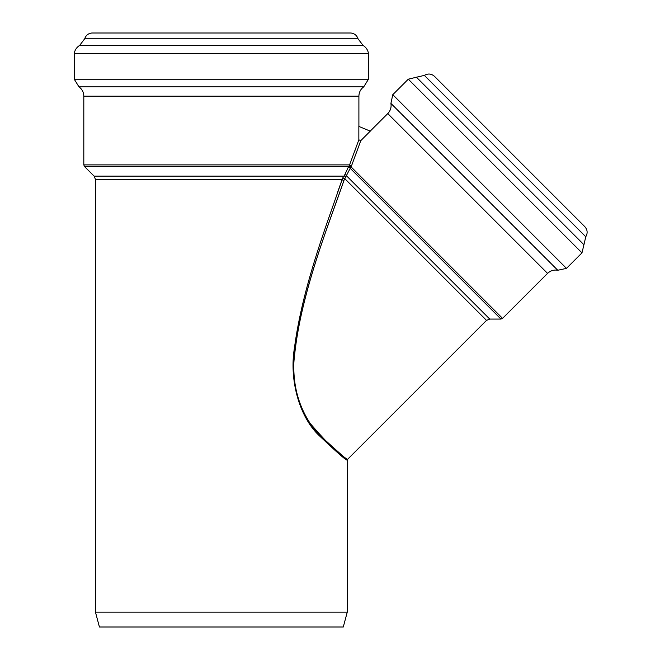 <?xml version="1.0" encoding="UTF-8"?>
<svg xmlns="http://www.w3.org/2000/svg" width="660" height="660" viewBox="0 0 660 660"><rect width="100%" height="100%" fill="white"/><g stroke="black" fill="none" stroke-linecap="round" stroke-linejoin="round"><path stroke-width="0.99" d="M356.441 152.402L353.108 161.486M337.573 192.357L342.202 179.371A1.138 0.866 19.9 0 0 344.058 180.13C328.663 225.217 301.034 291.703 294.426 356.598C290.664 386.768 302.478 418.844 319.514 435.031C341.113 454.674 350.039 462.462 346.302 458.403C340.131 455.804 328.111 444.18 310.241 423.505C296.002 401.825 291.01 376.522 295.276 347.605C303.823 286.11 329.191 222.923 344.058 180.13L351.599 165.619A1.138 0.759 19.8 0 1 349.808 164.893L349.825 164.843M354.568 151.627L355.921 147.881M350.485 167.64A1.138 0.66 36.1 0 0 349.784 166.716A1.138 0.66 36.1 0 0 348.736 166.51L348.744 166.493M344.8 178.679L486.527 320.397L489.753 319.06L346.516 175.824A1.138 0.998 24.9 0 0 344.635 175.048L343.951 176.146A1.138 0.676 37.9 0 1 345.073 176.36A1.138 0.676 37.9 0 1 345.716 177.392L345.7 177.416M344.8 178.67A1.138 0.553 34 0 1 343.687 178.332A1.138 0.553 34 0 1 343.043 177.424L342.515 178.456M95.461 612.158L95.461 179.371L342.202 179.371C327.624 222.321 302.684 285.714 294.517 347.507C288.882 380.325 299.83 417.549 319.168 435.567C336.724 452.215 346.087 460.408 347.251 460.144L347.251 612.158L343.274 627L99.429 627L95.461 612.158L347.251 612.158M95.461 179.371L94.116 176.146L343.951 176.146L343.043 177.424M489.753 319.06L500.965 319.06L350.039 168.143A1.138 0.94 24.7 0 0 348.208 167.392L344.635 175.048M370.243 131.109L387.766 113.594L547.569 273.397L502.573 318.392L351.013 166.823A1.138 0.478 31.8 0 1 349.973 166.469A1.138 0.478 31.8 0 1 349.288 165.701L348.208 167.392M351.599 165.619L360.805 140.63L358.85 139.821L349.288 165.701M94.116 176.146L84.48 166.51L83.812 164.893L83.812 96.187L358.9 96.187L358.9 126.431M358.85 139.821L358.85 126.415L370.276 131.15L360.805 140.63M434.511 76.37L584.793 226.652L434.511 76.37C431.376 73.639 428.002 73.309 424.396 75.388L585.775 236.758C587.854 233.161 587.524 229.787 584.793 226.652M84.48 166.51L348.736 166.51M83.812 164.893L349.808 164.893M387.766 113.594C390.497 110.707 391.545 107.308 390.91 103.389L557.774 270.253C553.856 269.618 550.457 270.666 547.569 273.397M390.91 103.389L392.782 94.685L566.478 268.381L557.774 270.253M392.782 94.685L408.284 79.192L581.971 252.879L566.478 268.381M408.284 79.192L416.435 77.22L583.935 244.728L581.971 252.879M83.812 96.187C83.713 92.284 82.096 89.174 78.961 86.848L363.742 86.848C360.616 89.174 358.999 92.284 358.9 96.187M78.961 86.848L74.242 79.208L368.47 79.208L363.742 86.848M74.242 79.208L74.225 53.534L368.486 53.534L368.47 79.208M74.225 53.534C74.819 50.036 76.618 47.347 79.612 45.449L363.099 45.449C366.094 47.347 367.892 50.036 368.486 53.534M79.612 45.449L84.686 38.8L358.025 38.8L363.099 45.449M84.686 38.8C85.866 35.343 88.267 33.413 91.897 33L350.815 33C354.445 33.413 356.846 35.343 358.025 38.8M347.581 459.335L347.251 460.144M502.573 318.392L500.965 319.06M347.589 459.343L486.527 320.397M416.435 77.22L424.396 75.388M583.935 244.728L585.775 236.758M350.542 33L92.029 33"/></g></svg>
